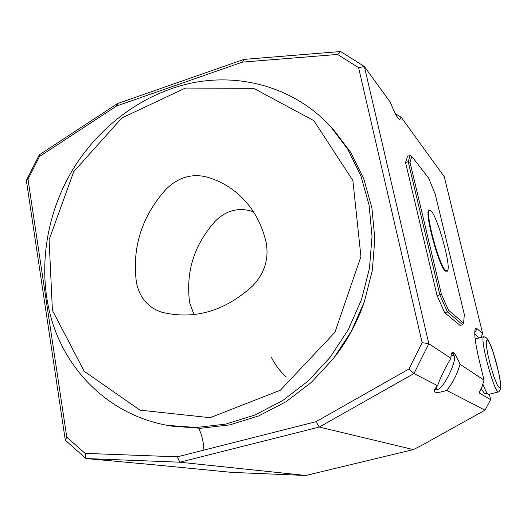 <?xml version="1.0" encoding="UTF-8"?>
<svg xmlns="http://www.w3.org/2000/svg" width="527" height="527" viewBox="0 0 527 527"><rect width="100%" height="100%" fill="white"/><g stroke="black" fill="none" stroke-linecap="round" stroke-linejoin="round"><path stroke-width="0.79" d="M193.969 314.586L189.634 302.564C185.596 271.846 194.167 244.686 215.339 221.083C225.385 211.156 236.768 207.658 249.482 210.589L253.461 211.808M136.322 281.754C139.088 296.8 147.231 306.846 160.748 311.892L162.718 312.471C195.036 319.863 224.996 311.022 252.598 285.95C264.58 273.381 269.099 258.876 266.148 242.44C261.115 221.109 250.812 204.173 235.226 191.624C226.426 184.661 216.61 179.7 205.761 176.743C190.926 173.482 177.606 177.737 165.807 189.516C141.895 216.32 132.066 247.064 136.322 281.754M73.721 171.71L49.09 239.673L52.41 310.357L84.155 371.232L139.965 410.151L210.121 417.687L280.384 390.211L334.915 332.293L360.929 256.642L352.892 180.577L313.888 120.676L253.744 88.352L185.418 88.062L121.796 117.995L73.721 171.71M498.97 391.719L498.72 391.877C494.583 394.703 478.938 336.285 483.905 336.648L486.283 337.794C487.442 338.762 488.839 341.114 490.466 344.849C494.767 354.618 500.433 378.439 500.505 383.386C500.775 388.952 500.571 387.608 500.268 389.512L498.97 391.719M445.651 270.568L447.607 270.694C451.362 265.437 436.31 212.717 430.44 210.622C423.227 205.003 438.247 264.449 445.651 270.568M498.72 391.877L488.839 394.341C487.547 394.486 485.545 391.067 482.844 384.091M429.94 210.339L429.894 210.319C422.562 204.601 437.792 264.923 445.315 271.122L447.311 271.234L447.555 270.792M395.342 113.766L397.621 117.653M436.06 387.345L436.712 389.117L438.194 389.249C443.826 387.727 456.606 361.608 454.333 356.239L453.734 355.323L451.04 356.074M410.006 162.276L441.349 294.073L448.51 310.245L463.582 323.071L464.34 314.566L435.203 194.088L428.622 178.119L411.811 156.407L410.006 162.276L408.208 161.684L439.821 294.817L441.349 294.073M487.264 393.261L484.53 393.669L481.223 388.504M454.333 356.239L453.108 353.419L451.567 353.393M434.591 389.545L436.396 389.908L438.194 389.249M437.061 295.581L439.821 294.817L447.41 311.912L462.666 324.731L460.104 325.422L444.683 312.649L437.061 295.581L405.546 162.514L407.529 156.275L410.138 155.458L411.811 156.407M410.138 155.458L408.208 161.684L405.546 162.514M444.683 312.649L447.41 311.912L448.51 310.245M462.666 324.731L463.582 323.071M480.947 337.432L482.673 333.624L477.087 328.716L475.308 328.808C473.918 332.682 475.242 343.255 479.274 360.54L484.023 380.112L481.961 386.917L479.096 392.892L490.644 399.631L489.333 394.222M153.397 464.722L231.985 472.409L305.871 475.473L413.346 449.59L420.77 445.882L484.978 410.151L490.644 399.631M479.214 337.886L474.761 334.131M451.843 352.833L452.95 353.334M153.403 464.735L85.973 458.536L85.11 453.372L177.388 456.83L315.989 421.692L408.985 368.986L413.978 373.538L437.535 385.685C441.079 376.225 445.539 367.095 450.914 358.294C451.007 354.704 451.494 352.721 452.364 352.359L453.451 352.589C455.018 353.722 457.192 357.609 459.959 364.256C457.271 374.137 452.858 382.852 446.712 390.421L484.978 410.151M152.553 464.86L152.263 464.485M484.023 380.112L459.959 364.256M395.29 113.654L401.1 117.172L399.927 119.431C398.181 119.754 394.993 114.063 390.369 102.37L364.361 66.481L340.626 51.527L337.609 54.439L242.486 62.1L243.988 59.386L340.626 51.527M401.1 117.172L444.268 176.736L482.673 333.624M446.712 390.421C439.077 392.786 434.94 393.07 434.281 391.265C433.971 390.151 435.058 388.287 437.535 385.685M450.914 358.294L428.82 343.736L422.134 342.622L358.597 67.687L364.361 66.481L428.82 343.736L413.978 373.538L319.316 427.054L179.819 462.205L85.973 458.536L65.302 440.203L26.35 180.484L27.99 179.252L66.777 437.173L85.11 453.372M413.346 449.59L319.316 427.054L315.989 421.692M305.871 475.473L179.819 462.205L177.388 456.83M242.486 62.1L116.579 106.006L39.459 156.539L39.268 154.866L26.35 180.484M39.268 154.866L117.541 103.549L243.988 59.386M66.777 437.173L65.302 440.203M39.459 156.539L27.99 179.252M116.579 106.006L117.541 103.549M358.597 67.687L337.609 54.439M408.985 368.986L422.134 342.622M335.31 356.14C347.313 340.455 356.641 323.315 363.301 304.725M167.467 425.361L171.94 426.139L200.576 428.28L229.831 424.874L258.731 415.915L286.266 401.581L311.457 382.286L333.387 358.65L351.232 331.483L364.355 301.74L372.306 270.496L374.835 238.869L371.917 207.961L363.762 178.824L350.738 152.408L333.393 129.523L330.31 126.184C295.318 88.615 243.362 73.213 193.969 82.561C144.523 92.232 99.333 125.485 72.219 170.577C44.004 218.138 36.706 277.281 54.123 327.445C71.777 377.391 114.326 415.915 167.467 425.361L196.314 427.516L225.787 424.077L254.91 415.026L282.676 400.56L308.078 381.087L330.185 357.24L348.189 329.823L361.436 299.823L369.467 268.302L372.022 236.399L369.104 205.234L360.89 175.86L347.774 149.24L330.31 126.184M286.247 376.943C280.021 371.291 275.015 364.664 271.24 357.062M203.909 450.104C203.672 442.561 201.966 435.295 198.804 428.306M487.501 339.796L489.879 343.703L492.903 351.43L498.575 371.957L500.156 380.902L500.419 386.587L499.286 387.813L496.941 384.209L493.839 376.41L490.617 365.975L487.949 355.079L486.388 345.995L486.243 340.574L487.501 339.796M477.087 328.716L474.735 332.603M483.905 336.648L475.163 338.953M430.44 210.622L429.894 210.319M434.525 389.684L435.045 389.94"/></g></svg>

